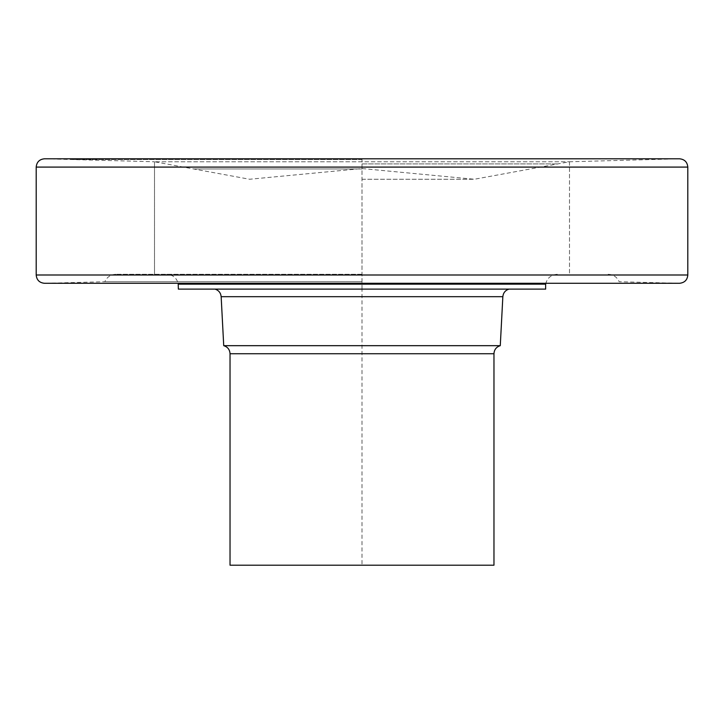 <?xml version="1.0" encoding="UTF-8"?>
<svg xmlns="http://www.w3.org/2000/svg" width="724" height="724" viewBox="0 0 724 724"><rect width="100%" height="100%" fill="white"/><g stroke="black" fill="none" stroke-linecap="round" stroke-linejoin="round"><path stroke-width="0.54" stroke-dasharray="3.62 2.71" d="M362 274.296L115.831 274.296L362 274.296M362 161.769L154.502 161.769L569.498 161.769L154.502 161.769L362 161.769L362 289.111L178.357 289.111M362 179.253L474.356 179.253L362 179.253M557.299 274.296C551.027 274.749 547.136 278.034 545.643 284.152L178.357 284.152C176.864 278.034 172.973 274.749 166.701 274.296M545.643 289.111L215.082 289.12M508.918 289.12L362 289.12L362 565.209L493.967 565.209M500.275 345.674L223.725 345.674M230.033 565.209L362 565.209M362 281.727L104.835 281.727L362 281.727M115.831 274.296C110.663 274.541 106.998 277.011 104.835 281.727L44.716 283.292L362 283.292L362 158.791L44.499 158.791M362 163.914L557.806 163.914L362 163.914M362 168.945L193.57 168.945L362 168.945M221.155 296.686L502.845 296.686M230.033 353.737L493.967 353.737M362 159.506L72.69 159.506L362 159.506M44.716 158.791L154.502 161.769L154.502 274.296L154.502 161.769L249.644 179.253L362 168.547L474.356 179.253L569.498 161.769L679.284 158.791L362 158.791M608.169 274.296C613.337 274.541 617.002 277.011 619.165 281.727L679.284 283.292L362 283.292L545.815 283.292M687.8 274.993L36.2 274.993M36.2 167.09L687.8 167.09M569.498 161.769L569.498 274.296L569.498 161.769M362 283.292L178.185 283.292"/><path stroke-width="1.09" d="M178.357 284.152L545.643 284.152L545.815 283.292L679.501 283.292C684.605 282.74 687.375 279.971 687.8 274.993L36.2 274.993C36.689 280.034 39.458 282.803 44.499 283.292L178.185 283.292L178.357 289.111L545.643 289.111L545.643 284.152M362 289.12L215.082 289.12C218.729 290.342 220.757 292.867 221.155 296.686L502.845 296.686C503.243 292.867 505.271 290.342 508.918 289.12L362 289.111M500.275 345.674C496.329 346.923 494.23 349.602 493.967 353.737L230.033 353.737C229.77 349.602 227.671 346.923 223.725 345.674L500.275 345.674L502.845 296.686M230.033 353.737L230.033 565.209L493.967 565.209L493.967 353.737M679.284 158.791L44.716 158.791M679.284 283.292L44.716 283.292M687.8 274.993L687.8 167.09L36.2 167.09L36.2 274.993M223.725 345.674L221.155 296.686M44.499 283.292L679.501 283.292M687.8 167.09C687.311 162.049 684.542 159.28 679.501 158.791L362 158.791L679.501 158.791M44.499 158.791L362 158.791L44.499 158.791C39.458 159.28 36.689 162.049 36.2 167.09"/></g></svg>
